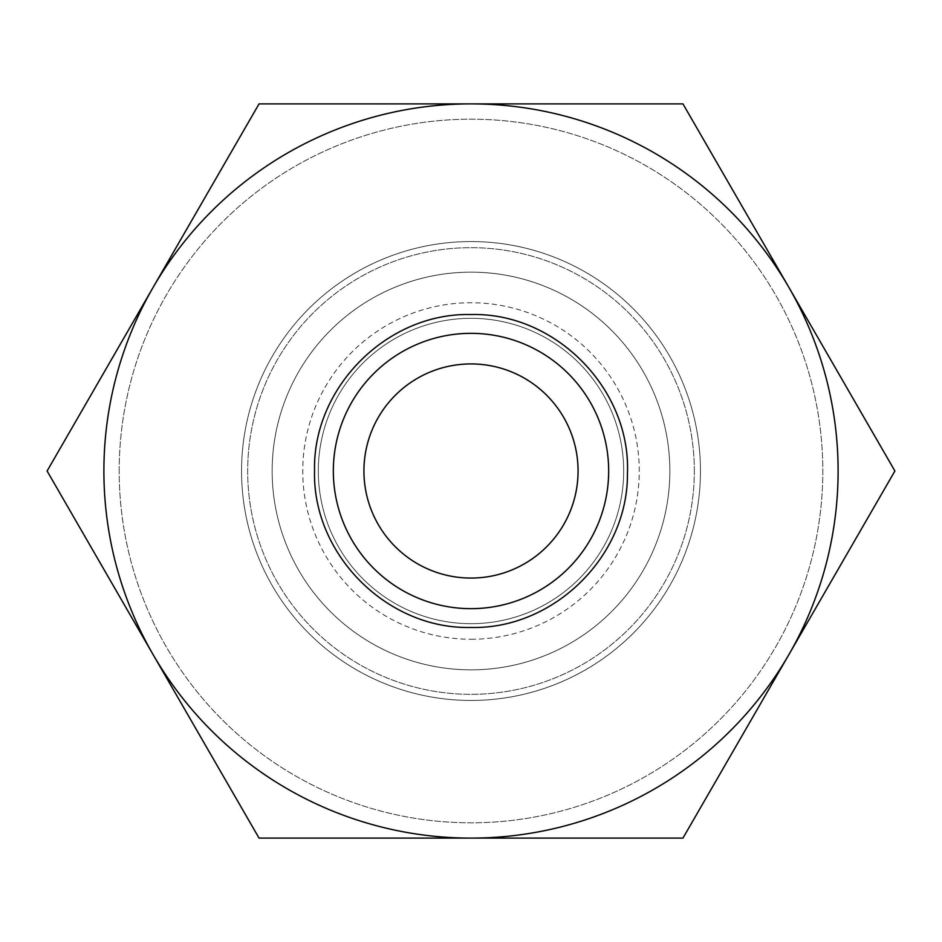 <?xml version="1.0" encoding="UTF-8"?>
<svg xmlns="http://www.w3.org/2000/svg" width="942" height="942" viewBox="0 0 942 942"><rect width="100%" height="100%" fill="white"/><g stroke="black" fill="none" stroke-linecap="round" stroke-linejoin="round"><path stroke-width="0.71" stroke-dasharray="4.71 3.53" d="M700.448 471A229.448 229.448 0 0 0 471 241.552A229.448 229.448 0 0 0 241.552 471A229.448 229.448 0 0 1 471 241.552A229.448 229.448 0 0 1 700.448 471A229.448 229.448 0 0 0 471 241.552A229.448 229.448 0 0 0 241.552 471A229.448 229.448 0 0 0 471 700.448A229.448 229.448 0 0 0 700.448 471A229.448 229.448 0 0 0 471 241.552A229.448 229.448 0 0 0 241.552 471A229.448 229.448 0 0 0 471 700.448A229.448 229.448 0 0 0 700.448 471A229.448 229.448 0 0 0 471 241.552A229.448 229.448 0 0 0 241.552 471A229.448 229.448 0 0 0 471 700.448A229.448 229.448 0 0 0 700.448 471A229.448 229.448 0 0 0 471 241.552A229.448 229.448 0 0 0 241.552 471A229.448 229.448 0 0 0 471 700.448A229.448 229.448 0 0 0 700.448 471A229.448 229.448 0 0 1 471 700.448A229.448 229.448 0 0 1 241.552 471A229.448 229.448 0 0 0 471 700.448A229.448 229.448 0 0 0 700.448 471M694.325 471A223.325 223.325 0 0 0 471 247.675A223.325 223.325 0 0 0 247.675 471A223.325 223.325 0 0 0 471 694.325A223.325 223.325 0 0 0 694.325 471A223.325 223.325 0 0 0 471 247.675A223.325 223.325 0 0 0 247.675 471A223.325 223.325 0 0 0 471 694.325A223.325 223.325 0 0 0 694.325 471M669.844 471A198.844 198.844 0 0 0 471 272.156A198.844 198.844 0 0 0 272.156 471A198.844 198.844 0 0 0 471 669.844A198.844 198.844 0 0 0 669.844 471A198.844 198.844 0 0 0 471 272.156A198.844 198.844 0 0 0 272.156 471A198.844 198.844 0 0 0 471 669.844A198.844 198.844 0 0 0 669.844 471A198.844 198.844 0 0 0 471 272.156A198.844 198.844 0 0 0 272.156 471A198.844 198.844 0 0 0 471 669.844A198.844 198.844 0 0 0 669.844 471A198.844 198.844 0 0 0 471 272.156A198.844 198.844 0 0 0 272.156 471A198.844 198.844 0 0 0 471 669.844A198.844 198.844 0 0 0 669.844 471A198.844 198.844 0 0 0 471 272.156A198.844 198.844 0 0 0 272.156 471M119.187 471A351.813 351.813 0 0 1 471 119.187A351.813 351.813 0 0 1 822.813 471A351.813 351.813 0 0 1 471 822.813A351.813 351.813 0 0 1 119.187 471A351.813 351.813 0 0 1 471 119.187A351.813 351.813 0 0 1 822.813 471A351.813 351.813 0 0 1 471 822.813A351.813 351.813 0 0 1 119.187 471M838.109 471A367.109 367.109 0 0 0 788.925 287.451L894.9 471L788.925 654.549A367.109 367.109 0 0 0 838.109 471M47.1 471L153.075 287.451A367.109 367.109 0 0 0 471 838.109A367.109 367.109 0 0 0 788.925 654.549L682.95 838.109L259.05 838.109L47.1 471M471 608.662A137.662 137.662 0 0 0 608.662 471A137.662 137.662 0 0 0 471 333.338A137.662 137.662 0 0 0 333.338 471A137.662 137.662 0 0 1 471 333.338A137.662 137.662 0 0 1 608.662 471A137.662 137.662 0 0 0 471 333.338A137.662 137.662 0 0 0 333.338 471A137.662 137.662 0 0 0 471 608.662A137.662 137.662 0 0 0 608.662 471A137.662 137.662 0 0 0 471 333.338A137.662 137.662 0 0 0 333.338 471A137.662 137.662 0 0 0 471 608.662A137.662 137.662 0 0 0 608.662 471A137.662 137.662 0 0 1 471 608.662A137.662 137.662 0 0 1 333.338 471A137.662 137.662 0 0 0 471 608.662M623.686 471A152.686 152.686 0 0 0 471 318.314A152.686 152.686 0 0 0 318.314 471A152.686 152.686 0 0 0 471 623.686A152.686 152.686 0 0 0 623.686 471A152.686 152.686 0 0 0 471 318.314A152.686 152.686 0 0 0 318.314 471A152.686 152.686 0 0 0 471 623.686A152.686 152.686 0 0 0 623.686 471M578.07 471A107.07 107.07 0 0 0 471 363.93A107.07 107.07 0 0 0 363.93 471A107.07 107.07 0 0 0 471 578.07A107.07 107.07 0 0 0 578.07 471M471 103.891A367.109 367.109 0 0 0 153.075 287.451L259.05 103.891L682.95 103.891L788.925 287.451A367.109 367.109 0 0 0 471 103.891M471 639.253A168.253 168.253 0 0 0 639.253 471A168.253 168.253 0 0 0 471 302.747A168.253 168.253 0 0 0 302.747 471A168.253 168.253 0 0 0 471 639.253"/><path stroke-width="1.41" d="M894.9 471L682.95 103.891L471 103.891A367.109 367.109 0 0 0 153.075 654.549A367.109 367.109 0 0 0 471 838.109L682.95 838.109L788.925 654.549A367.109 367.109 0 0 0 471 103.891L259.05 103.891L47.1 471L259.05 838.109L471 838.109A367.109 367.109 0 0 0 788.925 654.549L894.9 471M608.662 471A137.662 137.662 0 0 0 471 333.338A137.662 137.662 0 0 0 333.338 471A137.662 137.662 0 0 0 471 608.662A137.662 137.662 0 0 0 608.662 471M363.93 471A107.07 107.07 0 0 1 471 363.93A107.07 107.07 0 0 1 578.07 471A107.07 107.07 0 0 1 471 578.07A107.07 107.07 0 0 1 363.93 471M471 627.454C553.708 629.539 628.22 556.18 627.443 473.461C630.999 388.999 555.509 312.308 471 314.546C387.397 312.391 312.391 387.397 314.546 471C312.391 554.602 387.397 629.609 471 627.454"/></g></svg>
